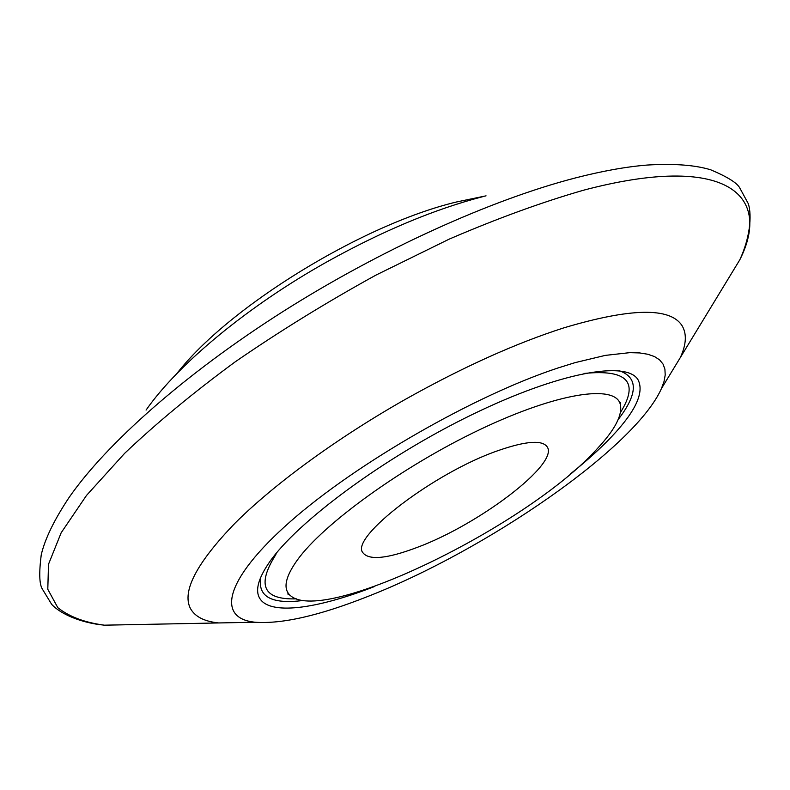 <?xml version="1.0" encoding="UTF-8"?>
<svg xmlns="http://www.w3.org/2000/svg" width="790" height="790" viewBox="0 0 790 790"><rect width="100%" height="100%" fill="white"/><g stroke="black" fill="none" stroke-linecap="round" stroke-linejoin="round"><path stroke-width="1.19" d="M255.18 622.234C281.921 624.169 319.328 615.637 367.399 596.628C485.455 550.699 634.795 448.295 661.408 388.641L664.035 381.481L665.21 374.954L664.904 369.147L663.047 364.101L659.62 359.904L654.584 356.606L647.918 354.266L639.633 352.933L629.739 352.656L605.288 355.391L575.1 362.63L558.096 367.943C474.76 395.326 356.517 463.157 290.355 521.568C223.708 580.146 216.391 618.55 255.18 622.234L218.712 622.945C204.333 621.513 194.883 616.644 190.351 608.34C181.789 591.266 196.75 562.806 235.222 522.98C274.268 484.043 337.636 437.64 406.544 398.683C463.424 366.856 515.86 343.245 563.833 327.86C630.746 307.893 670.147 307.152 682.017 325.618C686.915 333.716 686.372 344.331 680.378 357.475L739.825 259.772C772.541 194.893 726.138 152.529 583.534 190.212C542.049 202.141 497.295 218.435 449.263 239.103L375.981 275.088C326.754 302.175 279.818 331.109 235.173 361.86C192.928 392.956 156.065 423.47 124.573 453.401L86.475 495.468L61.156 532.786L48.506 564.267L47.795 589.301L57.818 607.688C69.263 616.743 84.777 622.569 104.359 625.176L145.844 624.367M482.769 196.671C434.589 209.182 382.814 230.818 327.435 261.579C247.596 306.194 177.849 364.407 146.071 410.079C177.849 364.407 247.596 306.194 327.435 261.579C382.814 230.818 434.589 209.182 482.769 196.671M297.149 560.308C285.832 576.226 283.156 587.553 289.12 594.287C318.449 628.435 527.72 526.288 597.27 448.681C615.272 429.395 622.915 414.464 620.189 403.907C614.64 384.276 557.424 392.61 479.994 429.533C402.663 466.258 322.942 524.086 297.149 560.308M416.913 547.51C478.622 524.758 559.281 463.878 547.203 446.873C542.276 439.813 526.14 440.978 498.776 450.379C434.559 472.203 349.032 538.03 362.966 552.812C369.088 560.505 387.07 558.737 416.913 547.51M570.439 473.882C586.98 460.698 600.993 447.989 612.497 435.764C635.782 410.928 644.324 392.314 638.113 379.911C627.082 360.279 559.429 372.021 471.778 414.77C384.197 457.321 296.843 522.111 269.301 562.381C258.498 578.112 255.19 589.883 259.367 597.704C268.827 615.785 316.563 609.179 374.618 586.486M486.048 195.841L456.571 201.964C361.909 224.617 228.201 307.172 176.763 373.69M718.258 295.213L739.825 259.772C749.71 238.432 752.218 216.055 748.318 203.731L739.717 187.862C737.031 182.875 727.373 176.861 710.763 169.82C695.2 165.031 674.028 163.441 647.247 165.051C626.371 166.71 602.503 170.986 575.643 177.878C491.726 199.524 380.78 249.512 282.593 311.803C184.455 374.193 106.186 443.98 69.066 497.512C54.204 519.85 44.931 538.948 41.238 554.817C38.967 572.711 39.312 584.077 42.275 588.915L51.656 604.33C60.346 613.899 80.945 622.984 104.359 625.176L218.712 622.945C204.333 621.513 194.883 616.644 190.351 608.34C181.789 591.266 196.75 562.806 235.222 522.98C274.268 484.043 337.636 437.64 406.544 398.683C463.424 366.856 515.86 343.245 563.833 327.86C630.746 307.893 670.147 307.152 682.017 325.618C686.915 333.716 686.372 344.331 680.378 357.475L661.408 388.641M618.234 419.47C637.925 393.874 638.34 377.64 619.459 370.777M260.848 576.986C257.283 596.756 271.523 604.567 303.548 600.42M620.466 412.479C639.436 382.103 627.3 369.098 584.037 373.463M275.937 554.462C256.394 585.192 263.218 599.985 296.388 598.84M620.545 405.231L620.604 402.535L620.189 403.907M290.078 595.255L287.718 593.952L289.12 594.287"/></g></svg>
